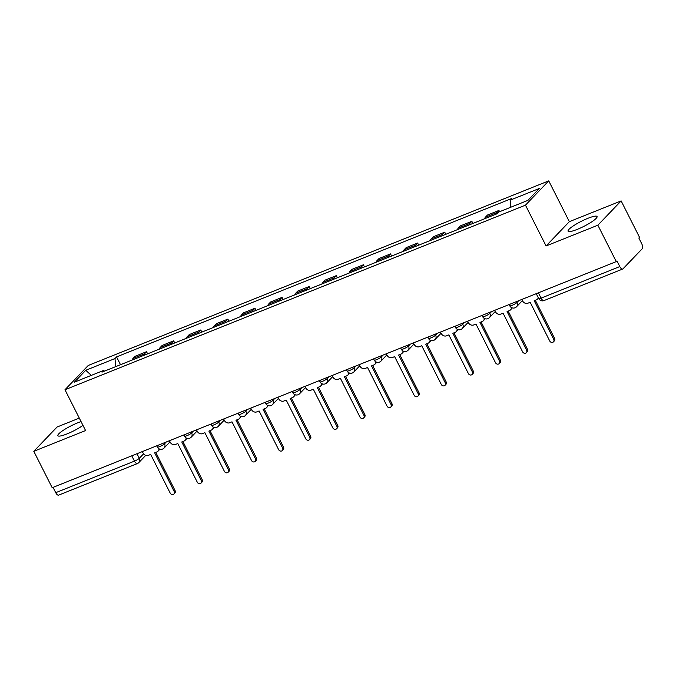 <?xml version="1.0" encoding="UTF-8"?>
<svg xmlns="http://www.w3.org/2000/svg" width="676" height="676" viewBox="0 0 676 676"><rect width="100%" height="100%" fill="white"/><g stroke="black" fill="none" stroke-linecap="round" stroke-linejoin="round"><path stroke-width="1.01" d="M81.061 421.604A16.241 2.839 -26.8 0 0 77.656 422.846A16.241 2.839 -26.8 0 0 57.874 435.69A16.241 2.839 -26.8 0 0 67.076 433.891A16.241 2.839 -26.8 0 0 82.971 425.381M577.27 229.375A16.241 2.839 -26.8 0 0 597.06 216.531A16.241 2.839 -26.8 0 0 587.858 218.331A16.241 2.839 -26.8 0 0 568.068 231.175A16.241 2.839 -26.8 0 0 577.27 229.375M79.295 418.106L57.063 427.021L33.8 451.306L52.187 487.717L616.258 261.604L597.863 225.201L621.134 200.907L569.344 221.669L548.735 180.872L88.243 365.462L64.972 389.756L525.472 205.158L546.081 245.954L597.863 225.201M621.134 200.907L639.521 237.318L638.845 238.028L641.71 243.698A4.166 1.817 68.2 0 1 642.2 248.776L623.002 268.811A4.166 1.817 68.2 0 1 622.706 269.014L543.986 300.575A4.166 1.817 -111.8 0 1 541.079 298.124L619.799 266.572A4.166 1.817 68.2 0 0 622.706 269.014M33.8 451.306L85.582 430.553L64.972 389.756M145.729 455.37L138.817 462.587A4.166 3.676 -136.2 0 1 137.659 463.373A4.166 1.817 -111.8 0 1 137.355 463.575L58.643 495.128A4.166 1.817 -111.8 0 1 55.736 492.677L134.456 461.125A4.166 0.727 -26.8 0 0 139.281 458.32L143.574 453.841M53.049 487.371L55.736 492.677M619.799 266.572L616.934 260.902L616.258 261.604M496.091 214.148A9.574 4.191 -111.8 0 1 496.885 212.602L498.956 210.439L487.48 215.036L485.419 217.199A9.574 4.191 68.2 0 0 484.624 218.745M499.598 211.715L498.956 210.439M468.983 225.015A9.574 4.191 -111.8 0 1 469.778 223.469L471.848 221.305L460.373 225.902L458.303 228.065A9.574 4.191 68.2 0 0 457.517 229.612M472.921 223.435L471.848 221.305M441.876 235.882A9.574 4.191 -111.8 0 1 442.67 234.335L444.732 232.172L433.265 236.769L431.195 238.932A9.574 4.191 68.2 0 0 430.409 240.479M445.814 234.302L444.732 232.172M414.768 246.748A9.574 4.191 -111.8 0 1 415.563 245.202L417.624 243.039L406.158 247.636L404.087 249.799A9.574 4.191 68.2 0 0 403.302 251.345M418.706 245.168L417.624 243.039M387.661 257.615A9.574 4.191 -111.8 0 1 388.446 256.069L390.517 253.906L379.05 258.502L376.98 260.666A9.574 4.191 68.2 0 0 376.194 262.212M391.59 256.035L390.517 253.906M360.553 268.482A9.574 4.191 -111.8 0 1 361.339 266.935L363.409 264.772L351.942 269.369L349.872 271.532A9.574 4.191 68.2 0 0 349.078 273.079M364.482 266.902L363.409 264.772M333.445 279.349A9.574 4.191 -111.8 0 1 334.231 277.802L336.302 275.639L324.835 280.236L322.765 282.399A9.574 4.191 68.2 0 0 321.97 283.945M337.375 277.768L336.302 275.639M306.329 290.215A9.574 4.191 -111.8 0 1 307.124 288.669L309.194 286.506L297.727 291.102L295.657 293.266A9.574 4.191 68.2 0 0 294.863 294.812M310.267 288.635L309.194 286.506M279.222 301.082A9.574 4.191 -111.8 0 1 280.016 299.536L282.086 297.372L270.62 301.969L268.549 304.132A9.574 4.191 68.2 0 0 267.755 305.679M283.16 299.502L282.086 297.372M252.114 311.949A9.574 4.191 -111.8 0 1 252.909 310.402L254.979 308.239L243.504 312.836L241.442 314.999A9.574 4.191 68.2 0 0 240.648 316.545M256.052 310.368L254.979 308.239M225.007 322.815A9.574 4.191 -111.8 0 1 225.801 321.269L227.871 319.106L216.396 323.703L214.326 325.866A9.574 4.191 68.2 0 0 213.54 327.412M228.944 321.235L227.871 319.106M197.899 333.682A9.574 4.191 -111.8 0 1 198.693 332.136L200.755 329.972L189.288 334.569L187.218 336.733A9.574 4.191 68.2 0 0 186.432 338.279M201.837 332.102L200.755 329.972M170.791 344.549A9.574 4.191 -111.8 0 1 171.586 343.002L173.648 340.839L162.181 345.436L160.111 347.599A9.574 4.191 68.2 0 0 159.325 349.146M174.729 342.969L173.648 340.839M143.684 355.415A9.574 4.191 -111.8 0 1 144.47 353.869L146.54 351.706L135.073 356.303L133.003 358.466A9.574 4.191 68.2 0 0 132.209 360.012M147.613 353.835L146.54 351.706M510.819 207.219L510.135 200.164L539.33 188.46L527.931 200.358L498.736 212.061L497.147 213.726L101.983 372.13L103.58 370.465L74.385 382.168L85.784 370.271L114.971 358.567L115.757 366.603M510.135 200.164L511.724 198.499L116.568 356.903L114.971 358.567M548.735 180.872L525.472 205.158M569.344 221.669L546.081 245.954M120.505 364.702L116.568 356.903M104.51 371.116L103.58 370.465M91.294 375.383L85.784 370.271M521.855 299.451L522.599 300.938A4.166 3.676 -136.2 0 0 527.922 303.203L530.187 302.299L549.732 340.991A2.391 2.112 -136.2 0 0 553.728 339.386L534.184 300.693L536.44 299.789A4.166 3.676 -136.2 0 0 537.597 299.012A4.166 3.676 -136.2 0 0 538.333 297.812M535.299 300.245L554.607 338.465A2.391 2.112 43.8 0 1 554.337 340.924L553.458 341.845M494.739 310.318L495.491 311.805A4.166 3.676 -136.2 0 0 500.815 314.07L503.071 313.165L522.624 351.858A2.391 2.112 -136.2 0 0 526.621 350.252L507.068 311.56L509.332 310.656A4.166 3.676 -136.2 0 0 510.49 309.878A4.166 3.676 -136.2 0 0 511.419 307.529M512.07 307.834A4.166 3.676 43.8 0 1 511.369 308.957L510.49 309.878M508.191 311.112L527.5 349.331A2.391 2.112 43.8 0 1 527.229 351.79L526.351 352.711M467.631 321.185L468.383 322.672A4.166 3.676 -136.2 0 0 473.707 324.936L475.963 324.024L495.508 362.725A2.391 2.112 -136.2 0 0 499.505 361.119L479.96 322.427L482.225 321.522A4.166 3.676 -136.2 0 0 483.382 320.745A4.166 3.676 -136.2 0 0 484.312 318.396M484.962 318.7A4.166 3.676 43.8 0 1 484.261 319.824L483.382 320.745M481.084 321.979L500.392 360.198A2.391 2.112 43.8 0 1 500.122 362.657L499.243 363.578M440.524 332.051L441.276 333.538A4.166 3.676 -136.2 0 0 446.599 335.803L448.856 334.89L468.4 373.591A2.391 2.112 -136.2 0 0 472.397 371.986L452.852 333.293L455.117 332.389A4.166 3.676 -136.2 0 0 456.275 331.612A4.166 3.676 -136.2 0 0 457.204 329.263M457.855 329.567A4.166 3.676 43.8 0 1 457.153 330.691L456.275 331.612M453.976 332.845L473.284 371.065A2.391 2.112 43.8 0 1 473.014 373.524L472.127 374.445M413.416 342.918L414.168 344.405A4.166 3.676 -136.2 0 0 419.492 346.67L421.748 345.757L441.293 384.458A2.391 2.112 -136.2 0 0 445.29 382.853L425.745 344.16L428.001 343.256A4.166 3.676 -136.2 0 0 429.167 342.478A4.166 3.676 -136.2 0 0 430.097 340.129M430.747 340.434A4.166 3.676 43.8 0 1 430.046 341.557L429.167 342.478M426.869 343.712L446.177 381.932A2.391 2.112 43.8 0 1 445.907 384.39L445.019 385.312M386.309 353.785L387.061 355.272A4.166 3.676 -136.2 0 0 392.384 357.536L394.64 356.624L414.185 395.325A2.391 2.112 -136.2 0 0 418.182 393.719L398.637 355.027L400.893 354.123A4.166 3.676 -136.2 0 0 402.051 353.345A4.166 3.676 -136.2 0 0 402.98 350.996M403.64 351.3A4.166 3.676 43.8 0 1 402.938 352.424L402.051 353.345M399.761 354.579L419.061 392.798A2.391 2.112 43.8 0 1 418.799 395.257L417.912 396.178M359.201 364.651L359.953 366.139A4.166 3.676 -136.2 0 0 365.277 368.403L367.533 367.49L387.078 406.191A2.391 2.112 -136.2 0 0 391.074 404.586L371.53 365.893L373.786 364.989A4.166 3.676 -136.2 0 0 374.943 364.212A4.166 3.676 -136.2 0 0 375.873 361.863M376.532 362.167A4.166 3.676 43.8 0 1 375.831 363.291L374.943 364.212M372.645 365.446L391.953 403.665A2.391 2.112 43.8 0 1 391.683 406.124L390.804 407.045M332.093 375.518L332.837 377.005A4.166 3.676 -136.2 0 0 338.161 379.27L340.425 378.357L359.97 417.058A2.391 2.112 -136.2 0 0 363.967 415.453L344.422 376.76L346.678 375.856A4.166 3.676 -136.2 0 0 347.836 375.079A4.166 3.676 -136.2 0 0 348.765 372.73M349.424 373.034A4.166 3.676 43.8 0 1 348.723 374.158L347.836 375.079M345.537 376.312L364.846 414.532A2.391 2.112 43.8 0 1 364.575 416.991L363.696 417.912M304.986 386.385L305.729 387.872A4.166 3.676 -136.2 0 0 311.053 390.136L313.318 389.224L332.862 427.925A2.391 2.112 -136.2 0 0 336.859 426.319L317.314 387.627L319.571 386.723A4.166 3.676 -136.2 0 0 320.728 385.945A4.166 3.676 -136.2 0 0 321.658 383.596M322.317 383.9A4.166 3.676 43.8 0 1 321.607 385.024L320.728 385.945M318.43 387.179L337.738 425.398A2.391 2.112 43.8 0 1 337.468 427.857L336.589 428.778M277.87 397.251L278.622 398.739A4.166 3.676 -136.2 0 0 283.945 401.003L286.21 400.091L305.755 438.792A2.391 2.112 -136.2 0 0 309.752 437.186L290.207 398.494L292.463 397.589A4.166 3.676 -136.2 0 0 293.621 396.812A4.166 3.676 -136.2 0 0 294.55 394.463M295.201 394.767A4.166 3.676 43.8 0 1 294.499 395.891L293.621 396.812M291.322 398.046L310.63 436.265A2.391 2.112 43.8 0 1 310.36 438.724L309.481 439.645M250.762 408.118L251.514 409.605A4.166 3.676 -136.2 0 0 256.838 411.87L259.094 410.957L278.647 449.658A2.391 2.112 -136.2 0 0 282.644 448.053L263.091 409.36L265.355 408.456A4.166 3.676 -136.2 0 0 266.513 407.679A4.166 3.676 -136.2 0 0 267.442 405.33M268.093 405.634A4.166 3.676 43.8 0 1 267.392 406.758L266.513 407.679M264.215 408.912L283.523 447.132A2.391 2.112 43.8 0 1 283.252 449.591L282.374 450.512M223.655 418.985L224.407 420.472A4.166 3.676 -136.2 0 0 229.73 422.737L231.986 421.824L251.531 460.525A2.391 2.112 -136.2 0 0 255.528 458.92L235.983 420.227L238.248 419.323A4.166 3.676 -136.2 0 0 239.405 418.545A4.166 3.676 -136.2 0 0 240.335 416.196M240.986 416.5A4.166 3.676 43.8 0 1 240.284 417.624L239.405 418.545M237.107 419.779L256.415 457.998A2.391 2.112 43.8 0 1 256.145 460.457L255.266 461.378M196.547 429.851L197.299 431.339A4.166 3.676 -136.2 0 0 202.623 433.603L204.879 432.691L224.424 471.392A2.391 2.112 -136.2 0 0 228.42 469.786L208.876 431.094L211.14 430.19A4.166 3.676 -136.2 0 0 212.298 429.412A4.166 3.676 -136.2 0 0 213.227 427.063M213.878 427.367A4.166 3.676 43.8 0 1 213.177 428.491L212.298 429.412M209.999 430.646L229.308 468.865A2.391 2.112 43.8 0 1 229.037 471.324L228.15 472.245M169.439 440.718L170.191 442.205A4.166 3.676 -136.2 0 0 175.515 444.47L177.771 443.557L197.316 482.258A2.391 2.112 -136.2 0 0 201.313 480.653L181.768 441.96L184.024 441.056A4.166 3.676 -136.2 0 0 185.19 440.279A4.166 3.676 -136.2 0 0 186.12 437.93M186.77 438.234A4.166 3.676 43.8 0 1 186.069 439.358L185.19 440.279M182.892 441.512L202.2 479.732A2.391 2.112 43.8 0 1 201.93 482.191L201.042 483.112M142.332 451.585L143.084 453.072A4.166 3.676 -136.2 0 0 148.407 455.337L150.663 454.424L170.208 493.125A2.391 2.112 -136.2 0 0 174.205 491.52L154.66 452.827L156.916 451.923A4.166 3.676 -136.2 0 0 158.074 451.145A4.166 3.676 -136.2 0 0 159.004 448.796M159.663 449.101A4.166 3.676 43.8 0 1 158.961 450.224L158.074 451.145M155.784 452.379L175.084 490.599A2.391 2.112 43.8 0 1 174.822 493.058L173.935 493.979M156.722 445.814L157.356 447.064A4.166 0.727 -26.8 0 0 159.713 446.599A4.166 0.727 -26.8 0 0 164.547 443.794L166.271 441.986M164.082 442.865L164.547 443.794A4.166 3.676 43.8 0 1 164.074 448.061L170.014 441.859M183.83 434.947L184.464 436.197A4.166 0.727 -26.8 0 0 186.821 435.733A4.166 0.727 -26.8 0 0 191.654 432.927L193.378 431.119M191.19 431.998L191.654 432.927A4.166 3.676 43.8 0 1 191.181 437.195L197.13 430.992M210.937 424.08L211.571 425.331A4.166 0.727 -26.8 0 0 213.929 424.866A4.166 0.727 -26.8 0 0 218.762 422.061L220.486 420.252M218.297 421.131L218.762 422.061A4.166 3.676 43.8 0 1 218.297 426.328L224.238 420.126M238.053 413.213L238.679 414.464A4.166 0.727 -26.8 0 0 241.036 413.999A4.166 0.727 -26.8 0 0 245.87 411.194L247.602 409.386M245.405 410.264L245.87 411.194A4.166 3.676 43.8 0 1 245.405 415.461L251.345 409.259M265.161 402.347L265.786 403.597A4.166 0.727 -26.8 0 0 268.144 403.133A4.166 0.727 -26.8 0 0 272.977 400.327L274.709 398.519M272.512 399.398L272.977 400.327A4.166 3.676 43.8 0 1 272.512 404.594L278.453 398.392M292.269 391.48L292.894 392.731A4.166 0.727 -26.8 0 0 295.26 392.266A4.166 0.727 -26.8 0 0 300.085 389.46L301.817 387.652M299.62 388.531L300.085 389.46A4.166 3.676 43.8 0 1 299.62 393.728L305.56 387.525M319.376 380.613L320.001 381.864A4.166 0.727 -26.8 0 0 322.368 381.399A4.166 0.727 -26.8 0 0 327.192 378.594L328.925 376.785M326.728 377.664L327.192 378.594A4.166 3.676 43.8 0 1 326.728 382.861L332.668 376.659M346.484 369.747L347.118 370.997A4.166 0.727 -26.8 0 0 349.475 370.532A4.166 0.727 -26.8 0 0 354.308 367.727L356.032 365.919M353.835 366.798L354.308 367.727A4.166 3.676 43.8 0 1 353.835 371.994L359.776 365.792M373.591 358.88L374.225 360.131A4.166 0.727 -26.8 0 0 376.583 359.666A4.166 0.727 -26.8 0 0 381.416 356.86L383.14 355.052M380.943 355.931L381.416 356.86A4.166 3.676 43.8 0 1 380.943 361.128L386.883 354.925M400.699 348.013L401.333 349.264A4.166 0.727 -26.8 0 0 403.69 348.799A4.166 0.727 -26.8 0 0 408.524 345.994L410.248 344.185M408.059 345.064L408.524 345.994A4.166 3.676 43.8 0 1 408.05 350.261L413.991 344.059M427.807 337.147L428.44 338.397A4.166 0.727 -26.8 0 0 430.798 337.932A4.166 0.727 -26.8 0 0 435.631 335.127L437.355 333.319M435.167 334.197L435.631 335.127A4.166 3.676 43.8 0 1 435.158 339.394L441.107 333.192M454.914 326.28L455.548 327.53A4.166 0.727 -26.8 0 0 457.905 327.066A4.166 0.727 -26.8 0 0 462.739 324.26L464.471 322.452M462.274 323.331L462.739 324.26A4.166 3.676 43.8 0 1 462.274 328.528L468.214 322.325M482.03 315.413L482.656 316.664A4.166 0.727 -26.8 0 0 485.013 316.199A4.166 0.727 -26.8 0 0 489.847 313.394L491.579 311.585M489.382 312.464L489.847 313.394A4.166 3.676 43.8 0 1 489.382 317.661L495.322 311.459M509.138 304.546L509.763 305.797A4.166 0.727 -26.8 0 0 512.121 305.332A4.166 0.727 -26.8 0 0 516.954 302.527L518.686 300.719M516.489 301.597L516.954 302.527A4.166 3.676 43.8 0 1 516.489 306.794L522.43 300.592M136.966 453.731L139.281 458.32A4.166 3.676 -136.2 0 1 138.817 462.587A4.166 4.166 0 0 1 137.355 463.575A4.166 1.817 -111.8 0 1 134.456 461.125L131.769 455.818M160.111 347.599L171.586 343.002M187.218 336.733L198.693 332.136M214.326 325.866L225.801 321.269M241.442 314.999L252.909 310.402M268.549 304.132L280.016 299.536M295.657 293.266L307.124 288.669M322.765 282.399L334.231 277.802M349.872 271.532L361.339 266.935M376.98 260.666L388.446 256.069M404.087 249.799L415.563 245.202M431.195 238.932L442.67 234.335M458.303 228.065L469.778 223.469M485.419 217.199L496.885 212.602M133.003 358.466L144.47 353.869M536.245 293.68L538.721 298.589A4.166 0.727 -26.8 0 0 541.079 298.124L538.4 292.818M553.728 339.386L554.607 338.465M526.621 350.252L527.5 349.331M499.505 361.119L500.392 360.198M472.397 371.986L473.284 371.065M445.29 382.853L446.177 381.932M418.182 393.719L419.061 392.798M391.074 404.586L391.953 403.665M363.967 415.453L364.846 414.532M336.859 426.319L337.738 425.398M309.752 437.186L310.63 436.265M282.644 448.053L283.523 447.132M255.528 458.92L256.415 457.998M228.42 469.786L229.308 468.865M201.313 480.653L202.2 479.732M174.205 491.52L175.084 490.599M509.763 305.797A4.166 4.166 0 0 0 516.489 306.794M482.656 316.664A4.166 4.166 0 0 0 489.382 317.661M455.548 327.53A4.166 4.166 0 0 0 462.274 328.528M428.44 338.397A4.166 4.166 0 0 0 435.158 339.394M401.333 349.264A4.166 4.166 0 0 0 408.05 350.261M374.225 360.131A4.166 4.166 0 0 0 380.943 361.128M347.118 370.997A4.166 4.166 0 0 0 353.835 371.994M320.001 381.864A4.166 4.166 0 0 0 326.728 382.861M292.894 392.731A4.166 4.166 0 0 0 299.62 393.728M265.786 403.597A4.166 4.166 0 0 0 272.512 404.594M238.679 414.464A4.166 4.166 0 0 0 245.405 415.461M211.571 425.331A4.166 4.166 0 0 0 218.297 426.328M184.464 436.197A4.166 4.166 0 0 0 191.181 437.195M157.356 447.064A4.166 4.166 0 0 0 164.074 448.061M538.721 298.589A4.166 4.166 0 0 0 543.986 300.575M537.597 299.012L538.476 298.091"/></g></svg>

